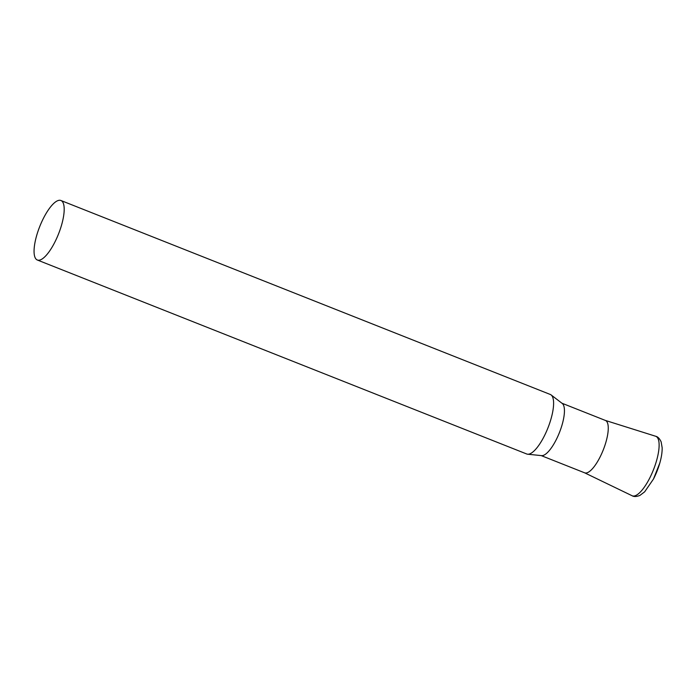 <?xml version="1.0" encoding="UTF-8"?>
<svg xmlns="http://www.w3.org/2000/svg" width="697" height="697" viewBox="0 0 697 697"><rect width="100%" height="100%" fill="white"/><g stroke="black" fill="none" stroke-linecap="round" stroke-linejoin="round"><path stroke-width="1.05" d="M37.333 260.007L526.74 454A32.01 10.098 -68.4 0 0 527.629 454.209A32.01 10.098 -68.4 0 0 546.727 430.851A32.01 10.098 -68.4 0 0 552.494 396.732A32.01 10.098 -68.4 0 0 551.118 394.938A32.01 10.098 -68.4 0 0 550.334 394.485L60.918 200.501A32.01 10.098 -68.4 0 0 41.506 222.352A32.01 10.098 -68.4 0 0 35.172 257.768A32.01 10.098 -68.4 0 0 37.333 260.007A32.01 10.098 -68.4 0 0 56.745 238.165A32.01 10.098 -68.4 0 0 63.087 202.749A32.01 10.098 -68.4 0 0 60.918 200.501M527.629 454.209L541.586 455.629A28.168 8.887 -68.4 0 0 558.393 435.067A28.168 8.887 -68.4 0 0 563.464 405.044A28.168 8.887 -68.4 0 0 562.261 403.467L551.118 394.938M541.177 455.585L584.626 472.81A28.168 8.887 -68.4 0 0 601.711 453.581A28.168 8.887 -68.4 0 0 607.287 422.417A28.168 8.887 -68.4 0 0 605.388 420.439L561.93 403.214M605.196 420.369A28.168 8.887 111.6 0 1 600.021 457.127A28.168 8.887 111.6 0 1 584.443 472.732M605.292 420.404L655.642 436.252A31.992 10.098 111.6 0 1 649.761 478.003A31.992 10.098 111.6 0 1 632.066 495.724C633.948 496.865 636.57 496.752 639.942 495.393L644.647 491.847L653.464 479.057L659.806 463.052A28.568 9.017 111.6 0 1 653.734 478.534A28.568 9.017 111.6 0 1 653.464 479.057M584.539 472.775L632.066 495.724M655.642 436.252C657.794 436.705 659.632 438.587 661.148 441.889L662.15 447.692C662.246 452.135 661.462 457.258 659.806 463.052"/></g></svg>
